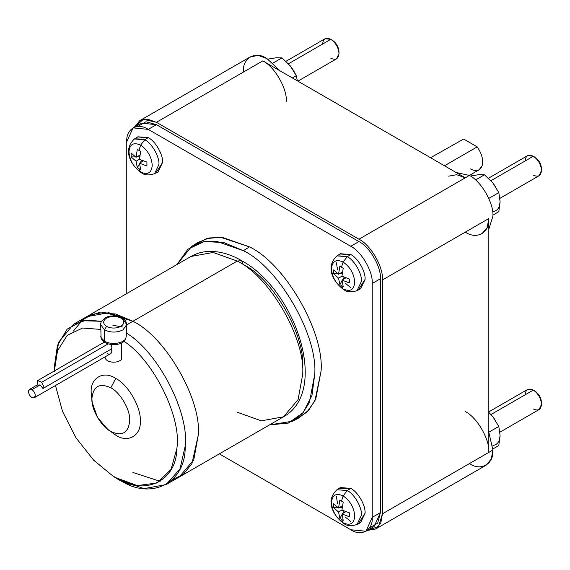 <?xml version="1.0" encoding="UTF-8"?>
<svg xmlns="http://www.w3.org/2000/svg" width="570" height="570" viewBox="0 0 570 570"><rect width="100%" height="100%" fill="white"/><g stroke="black" fill="none" stroke-linecap="round" stroke-linejoin="round"><path stroke-width="0.85" d="M105.037 356.891L105.158 358.031C106.063 360.311 108.507 361.686 112.482 362.157C116.522 362.356 119.536 361.43 121.524 359.392L121.524 343.005L121.524 359.392C119.536 361.43 116.522 362.356 112.482 362.157C108.507 361.686 106.063 360.311 105.158 358.031L105.058 356.877M110.808 344.465L111.998 347.137L111.2 349.075L111.998 351.241C111.442 353.721 109.967 354.576 107.58 353.799M34.3 397.732L110.473 353.749L111.998 351.241L111.2 349.075L42.971 388.462L43.363 385.634L41.717 382.249L108.172 343.881L41.717 382.249L37.62 380.618L37.136 384.999L37.677 380.582L41.717 382.249L43.363 385.634L42.971 388.462L40.078 384.928L31.899 389.652C33.944 391.084 35.076 393.043 35.29 395.53L34.3 397.732L31.899 397.49C29.847 396.065 28.714 394.098 28.5 391.611L29.497 389.41L31.899 389.652L40.078 384.928L37.185 385.12L40.078 384.928L42.971 388.462L111.2 349.075L111.998 347.137M100.983 337.504L101.097 338.153L100.983 337.504L104.51 341.252L100.983 337.504L100.698 335.937L100.983 337.504M124.652 340.782L125.778 338.772C123.918 341.195 120.762 342.705 116.294 343.304C111.777 343.753 107.851 343.069 104.51 341.252L104.51 329.916L100.698 324.601L104.51 329.916C110.651 332.78 116.786 332.78 122.921 329.916L126.732 324.601L122.921 329.916C116.786 332.78 110.651 332.78 104.51 329.916L106.554 326.375L104.51 329.916L104.51 341.252C107.851 343.069 111.777 343.753 116.294 343.304C120.762 342.705 123.918 341.195 125.778 338.772L124.645 340.789C119.187 346.945 103.377 345.47 101.097 338.153L100.698 324.601C99.935 321.145 106.405 316.115 109.939 316.222C114.584 315.431 118.717 316.008 122.322 317.96L120.876 318.11C124.737 320.86 124.737 323.618 120.876 326.375C116.102 328.605 111.328 328.605 106.554 326.375C111.328 328.605 116.102 328.605 120.876 326.375C124.737 323.618 124.737 320.86 120.876 318.11C116.102 315.88 111.328 315.88 106.554 318.11C102.693 320.86 102.693 323.618 106.554 326.375C102.693 323.618 102.693 320.86 106.554 318.11C111.328 315.88 116.102 315.88 120.876 318.11L122.322 317.96L126.732 324.601C126.184 321.152 124.709 318.936 122.322 317.96M122.921 327.052L112.917 325.285M463.631 139.044L477.204 146.882L463.631 139.044L430.564 157.74M465.305 232.125C476.94 240.063 489.879 232.589 488.825 218.545L488.825 452.38C489.879 439.548 476.94 417.14 465.305 411.64C476.94 417.14 489.879 439.548 488.825 452.38L492.922 450.022L488.825 432.352L492.922 450.022C493.969 464.066 481.03 471.54 469.395 463.602M448.668 176.151L456.648 174.712L465.305 177.804L469.395 175.439L456.135 172.511L469.395 175.439C481.03 180.947 493.969 203.355 492.922 216.187L488.825 229.126L492.922 216.187C493.969 203.355 481.03 180.947 469.395 175.439L358.936 239.215C370.571 244.715 383.51 267.123 382.463 279.956L488.825 218.545L487.179 227.594L481.935 233.771M194.74 244.687L206.596 238.609L220.433 237.227L249.503 246.888C284.922 263.646 324.294 331.84 321.095 370.892L314.925 400.895L306.817 412.188L295.623 419.413L298.858 417.938L308.698 410.236L315.752 399.15L321.095 370.892C324.294 331.84 284.922 263.646 249.503 246.888L243.362 250.679C278.68 267.387 317.932 335.374 314.74 374.312L309.417 402.484L302.378 413.535L292.574 421.216L269.517 424.892L288.278 423.097L303.069 412.737L311.975 395.43L314.74 374.312C317.932 335.374 278.68 267.387 243.362 250.679L223.689 242.514L204.245 241.573L187.886 249.211L176.949 264.558L191.662 246.425L203.212 241.773L216.301 241.21L243.362 250.679L249.503 246.888L222.357 237.391L209.233 237.954L197.64 242.62L191.662 246.425M525.134 394.81C525.654 389.41 528.383 387.835 533.321 390.087L490.962 414.54L533.321 390.087L527.535 389.51L488.825 411.861M499.926 432.174L539.106 409.552L541.5 404.258C540.98 398.259 538.251 393.535 533.321 390.087L534.852 390.97C538.864 393.777 541.08 397.611 541.5 402.484C541.08 397.611 538.864 393.777 534.852 390.97L533.321 390.087C538.251 393.535 540.98 398.259 541.5 404.258C540.98 409.652 538.251 411.226 533.321 408.982M322.627 44.054C323.147 38.66 325.876 37.086 330.807 39.33L288.456 63.783L330.807 39.33L325.021 38.76L285.976 61.304M297.889 81.147L336.592 58.803L338.993 53.502C338.473 47.502 335.744 42.779 330.807 39.33L332.346 40.221C336.35 43.021 338.566 46.861 338.993 51.735C338.566 46.861 336.35 43.021 332.346 40.221L330.807 39.33C335.744 42.779 338.473 47.502 338.993 53.502C338.473 58.902 335.744 60.477 330.807 58.226M525.134 160.975C525.654 155.574 528.383 154 533.321 156.251L490.962 180.704L533.321 156.251L527.535 155.674L488.483 178.218M499.926 198.339L539.106 175.717L541.5 170.423C540.98 164.424 538.251 159.7 533.321 156.251L534.852 157.135C538.864 159.935 541.08 163.775 541.5 168.649C541.08 163.775 538.864 159.935 534.852 157.135L533.321 156.251C538.251 159.7 540.98 164.424 541.5 170.423C540.98 175.816 538.251 177.391 533.321 175.147M343.119 522.79L343.959 523.595L343.119 522.79C350.144 525.989 354.02 523.745 354.761 516.064C354.02 523.745 350.144 525.989 343.119 522.79L341.48 519.47L343.119 522.79C336.101 517.881 332.217 511.155 331.476 502.619C332.217 511.155 336.101 517.881 343.119 522.79M358.68 523.281L365.071 513.207L360.625 522.612L357.048 524.478L361.451 515.152C362.093 507.407 354.284 493.884 347.258 490.563L343.119 495.9C350.144 500.809 354.02 507.528 354.761 516.064C354.02 507.528 350.144 500.809 343.119 495.9L341.48 501.116L343.226 502.12L341.943 510.022L349.431 512.865L349.431 516.783L341.943 513.941L343.226 520.367L341.48 519.47L343.226 520.367L341.943 513.941L345.833 511.696L341.943 513.941L349.431 516.783L349.431 512.865L341.943 510.022L343.226 502.12L339.834 500.161L338.552 508.062L342.435 505.818L338.552 508.062L339.834 500.161L341.48 501.116L343.119 495.9C336.101 492.701 332.217 494.938 331.476 502.619C332.217 494.938 336.101 492.701 343.119 495.9L347.258 490.563C354.284 493.884 362.093 507.407 361.451 515.152L357.048 524.478C351.312 526.295 346.952 526.003 343.959 523.595C334.412 516.904 324.294 501.479 336.977 489.716L347.258 490.563L350.757 488.405L347.258 490.563L336.977 489.716L340.383 487.55L350.757 488.405C357.839 491.753 365.712 505.391 365.071 513.207C365.712 505.391 357.839 491.753 350.757 488.405L338.829 488.896M343.119 288.947L343.959 289.76L343.119 288.947C350.144 292.146 354.02 289.909 354.761 282.228C354.02 289.909 350.144 292.146 343.119 288.947L341.48 285.627L343.119 288.947C336.101 284.045 332.217 277.319 331.476 268.784C332.217 277.319 336.101 284.045 343.119 288.947M358.68 289.446L365.071 279.364L360.625 288.776L357.048 290.643L361.451 281.316C362.093 273.572 354.284 260.048 347.258 256.721L343.119 262.065C350.144 266.974 354.02 273.693 354.761 282.228C354.02 273.693 350.144 266.974 343.119 262.065L341.48 267.273L343.226 268.285L341.943 276.186L349.431 279.029L349.431 282.948L341.943 280.105L343.226 286.532L341.48 285.627L343.226 286.532L341.943 280.105L345.833 277.861L341.943 280.105L349.431 282.948L349.431 279.029L341.943 276.186L343.226 268.285L339.834 266.325L338.552 274.227L342.435 271.983L338.552 274.227L339.834 266.325L341.48 267.273L343.119 262.065C336.101 258.865 332.217 261.103 331.476 268.784C332.217 261.103 336.101 258.865 343.119 262.065L347.258 256.721C354.284 260.048 362.093 273.572 361.451 281.316L357.048 290.643C351.312 292.46 346.952 292.168 343.959 289.76C334.412 283.062 324.294 267.644 336.977 255.88L347.258 256.721L350.757 254.562L347.258 256.721L336.977 255.88L340.383 253.714L350.757 254.562C357.839 257.918 365.712 271.555 365.071 279.364C365.712 271.555 357.839 257.918 350.757 254.562L338.829 255.061M140.612 172.033L141.453 172.838L140.612 172.033C147.637 175.232 151.513 172.995 152.254 165.314C151.513 172.995 147.637 175.232 140.612 172.033L138.973 168.713L140.612 172.033C133.594 167.124 129.711 160.405 128.97 151.869C129.711 160.405 133.594 167.124 140.612 172.033M156.173 172.525L162.564 162.45L158.118 171.855L154.534 173.729L158.945 164.395C159.579 156.65 151.777 143.127 144.751 139.807L140.612 145.143C147.637 150.053 151.513 156.779 152.254 165.314C151.513 156.779 147.637 150.053 140.612 145.143L138.973 150.359L140.719 151.364L139.436 159.265L146.917 162.108L146.917 166.027L139.436 163.191L140.719 169.611L138.973 168.713L140.719 169.611L139.436 163.191L143.327 160.947L139.436 163.191L146.917 166.027L146.917 162.108L139.436 159.265L140.719 151.364L137.32 149.404L136.038 157.306L139.928 155.061L136.038 157.306L137.32 149.404L138.973 150.359L140.612 145.143C133.594 141.944 129.711 144.189 128.97 151.869C129.711 144.189 133.594 141.944 140.612 145.143L144.751 139.807C151.777 143.127 159.579 156.65 158.945 164.395L154.534 173.729C148.806 175.539 144.438 175.246 141.453 172.838C131.905 166.148 121.788 150.722 134.463 138.959L144.751 139.807L148.243 137.648L144.751 139.807L134.463 138.959L137.876 136.793L148.243 137.648C155.332 140.997 163.205 154.641 162.564 162.45C163.205 154.641 155.332 140.997 148.243 137.648L136.323 138.139M495.9 421.173L492.922 416.805L498.8 426.453L500.075 435.259C499.883 441.38 497.496 444.778 492.922 445.441C497.496 444.778 499.883 441.38 500.075 435.259L498.8 445.541L492.9 448.946L498.8 445.541L500.075 435.259L498.8 426.453L492.922 416.805L495.9 421.173M495.9 187.331L492.922 182.97L498.8 192.61L500.075 201.424C499.883 207.544 497.496 210.943 492.922 211.605C497.496 210.943 499.883 207.544 500.075 201.424L498.8 211.705L492.9 215.111L498.8 211.705L500.075 201.424L498.8 192.61L492.922 182.97L495.9 187.331M290.408 66.049L281.972 57.883L273.051 63.035L281.972 57.883L276.094 57.784L267.651 59.166L276.094 57.784L281.972 57.883L290.408 66.049L293.457 70.381L296.293 75.696L297.355 80.84L296.293 75.696L290.408 66.049L293.393 70.416M302.684 367.351C305.335 334.989 272.709 278.488 243.362 264.601L241.566 260.632C295.702 289.93 329.745 391.184 283.511 416.812L298.089 399.606L302.684 374.433C305.613 338.73 269.61 276.379 237.227 261.06L241.566 260.632L237.227 261.06C269.61 276.379 305.613 338.73 302.684 374.433L298.089 399.606L283.511 416.812L261.324 420.831L237.227 412.231M80.541 321.295L91.492 314.433L104.695 312.381L132.903 321.295L104.695 312.381L91.492 314.433L80.541 321.295L91.492 314.433L104.695 312.381L132.903 321.288L237.227 261.06L132.903 321.288C165.293 336.606 201.288 398.957 198.36 434.668L193.764 459.833L179.187 477.04L193.764 459.833L198.36 434.668L191.969 463.553L183.597 473.962L172.176 480.018L183.597 473.962L191.969 463.553L198.36 434.668C201.288 398.957 165.293 336.606 132.903 321.295L132.903 321.295C165.293 336.606 201.288 398.957 198.36 434.668C201.288 398.957 165.293 336.606 132.903 321.288L126.732 324.85L132.903 321.288L108.813 312.688L86.619 316.706L108.813 312.688L132.903 321.295L115.696 314.013L98.567 312.702L83.804 318.544L73.388 331.056M91.955 400.147L91.179 392.623C90.074 377.967 103.576 370.172 115.724 378.452L110.815 387.807C120.163 392.231 130.559 410.229 129.711 420.539C128.507 433.008 122.208 436.641 110.815 431.454L115.724 435.138C127.865 443.417 141.367 435.623 140.27 420.966C141.367 407.578 127.865 384.194 115.724 378.452C127.865 384.194 141.367 407.578 140.27 420.966C141.367 435.623 127.865 443.417 115.724 435.138L109.59 430.699M119.814 480.018L119.814 480.018C151.143 501.094 186.112 482.982 185.179 446.16C189.418 412.637 158.139 352.239 126.711 333.251L125.778 338.772L126.711 333.251C158.139 352.239 189.418 412.637 185.179 446.16L179.963 468.975L166.098 484.6L143.975 488.625L119.814 480.018L112.504 475.701L93.63 460.147L75.867 437.66L62.479 411.291L55.475 385.505L62.479 411.291L75.867 437.66L93.63 460.147L112.504 475.701C141.923 497.346 176.536 482.819 176.821 448.697L171.057 469.374L157.213 482.961L137.285 485.583L115.724 477.653M123.968 341.337C153.622 360.204 182.065 417.974 176.821 448.697C182.065 417.974 153.622 360.204 123.968 341.337M54.378 368.662L58.667 342.157L73.53 324.266L86.804 320.105L101.602 321.316L82.757 320.732L67.16 329.132L57.427 345.527L54.357 366.638L54.357 371.369M54.357 370.949L57.534 350.685L67.274 335.331L82.593 328.021L100.698 329.417L82.593 328.021L67.274 335.331L57.534 350.685L54.357 370.949M107.716 429.367L110.815 431.454C122.208 436.641 128.507 433.008 129.711 420.539C130.559 410.229 120.163 392.231 110.815 387.807C99.415 382.613 93.117 386.253 91.913 398.715C91.072 409.025 101.46 427.03 110.815 431.454L107.716 429.367L97.449 417.347L92.169 402.441L91.913 398.715C93.117 386.253 99.415 382.613 110.815 387.807L115.724 378.452C103.576 370.172 90.074 377.967 91.179 392.623L92.169 402.441M132.903 321.295C165.293 336.606 201.288 398.957 198.36 434.668L191.969 463.553L183.597 473.962L172.176 480.018L183.597 473.962L191.969 463.553L198.36 434.668C201.288 398.957 165.293 336.606 132.903 321.288L132.903 321.295M160.142 481.329L132.903 472.459M237.227 261.06L213.13 252.46L190.943 256.479L213.13 252.46L237.227 261.06M286.318 101.631C287.373 88.799 274.434 66.391 262.798 60.883L465.305 177.804L358.936 239.215L156.429 122.293L262.798 60.883C274.434 66.391 287.373 88.799 286.318 101.631M292.374 77.962L296.293 75.696L292.374 77.962M478.601 174.705L484.479 174.798L492.922 182.97L484.479 174.798L478.601 174.705L470.165 176.08L478.601 174.705M475.565 179.949L484.479 174.798L475.565 179.949M488.262 198.695L498.8 192.61L488.262 198.695M488.825 412.381L492.922 416.805L488.825 412.381M488.262 432.53L498.8 426.453L488.262 432.53M141.652 160.284L140.199 162.749L141.652 160.284M139.5 163.946L137.32 167.651L138.973 168.713L137.32 167.651L139.5 163.946M136.038 161.232L137.32 167.651L136.038 161.232L139.436 159.265L136.038 161.232L131.121 156.907L136.038 161.232M139.664 156.843L136.807 156.864L139.664 156.843M135.411 156.878L131.121 156.907L135.411 156.878M131.121 152.988L131.121 156.907L131.121 152.988L136.038 157.306L131.121 152.988M344.159 277.198L342.713 279.663L344.159 277.198M342.007 280.868L339.834 284.565L341.48 285.627L339.834 284.565L342.007 280.868M338.552 278.146L339.834 284.565L338.552 278.146L341.943 276.186L338.552 278.146L333.628 273.821L338.552 278.146M342.171 273.764L339.314 273.785L342.171 273.764M337.924 273.792L333.628 273.821L337.924 273.792M333.628 269.902L333.628 273.821L333.628 269.902L338.552 274.227L333.628 269.902M345.213 283.147L350.757 287.636M344.159 511.034L342.713 513.499L344.159 511.034M342.007 514.703L339.834 518.408L341.48 519.47L339.834 518.408L342.007 514.703M338.552 511.981L339.834 518.408L338.552 511.981L341.943 510.022L338.552 511.981L333.628 507.663L338.552 511.981M342.171 507.599L339.314 507.621L342.171 507.599M337.924 507.628L333.628 507.663L337.924 507.628M333.628 503.738L333.628 507.663L333.628 503.738L338.552 508.062L333.628 503.738M345.213 516.983L350.757 521.472M534.852 157.135L533.321 156.251M332.346 40.221L330.807 39.33M534.852 390.97L533.321 390.087M137.712 126.49L145.941 121.759L156.429 124.659L358.936 241.573C369.559 246.603 381.373 267.059 380.411 278.773C381.373 267.059 369.559 246.603 358.936 241.573L350.757 246.297L148.243 129.383L156.429 124.659L148.243 129.383C137.619 122.137 125.806 128.955 126.768 141.78L126.768 293.529L126.768 141.78L133.059 127.879L148.243 129.383L350.757 246.297C361.38 251.327 373.193 271.783 372.231 283.497L372.231 517.339L365.94 531.24L350.757 529.737C361.38 536.983 373.193 530.164 372.231 517.339L372.231 283.497L380.411 278.773L380.411 512.615L372.231 517.339L380.411 512.615L377.682 523.146L369.474 527.905M219.336 453.863L350.757 529.737L219.336 453.863M365.94 531.24L374.127 526.516L380.411 512.615L380.411 278.773L372.231 283.497C373.193 271.783 361.38 251.327 350.757 246.297L358.936 241.573L156.429 124.659L141.239 123.156L133.059 127.879M337.554 269.874L336.435 262.834M337.554 503.709L336.435 496.67M243.362 72.105C242.314 58.055 255.246 50.587 266.888 58.525L280.141 70.901L266.888 58.525L258.231 55.432L250.251 56.872L139.792 120.648L147.773 119.201L156.429 122.293L358.936 239.215C370.571 244.715 383.51 267.123 382.463 279.956L382.463 513.791L380.81 522.84L375.573 529.024L367.337 530.435L378.544 526.538L382.463 513.791L382.463 279.956L488.825 218.545L488.825 452.38L382.463 513.791L492.922 450.022L491.269 459.064L486.032 465.248L375.573 529.024M134.456 127.067L139.792 120.648M134.392 127.231L143.355 119.329L156.429 122.293L262.798 60.883L465.305 177.804M469.367 175.425L479.099 169.803L482.17 165.649C483.503 159.871 481.849 153.615 477.204 146.882L444.472 165.777L477.204 146.882C481.849 153.615 483.503 159.871 482.17 165.649C480.147 170.793 476.228 171.891 470.421 168.948M126.711 333.251L126.732 324.601M31.899 389.652C29.847 388.719 28.714 389.374 28.5 391.611C28.714 394.098 29.847 396.065 31.899 397.49C33.944 398.423 35.076 397.774 35.29 395.53C35.076 393.043 33.944 391.084 31.899 389.652M29.497 389.41L37.677 384.686M104.338 342.093L37.677 380.582M298.858 417.938L292.574 421.216M166.098 484.6L283.511 416.812M241.566 260.632C230.907 254.448 220.412 251.363 210.066 251.391C203.105 251.477 196.736 253.173 190.943 256.479L73.53 324.266M541.5 170.423L541.5 168.649M338.993 53.502L338.993 51.735M541.5 404.258L541.5 402.484"/></g></svg>
